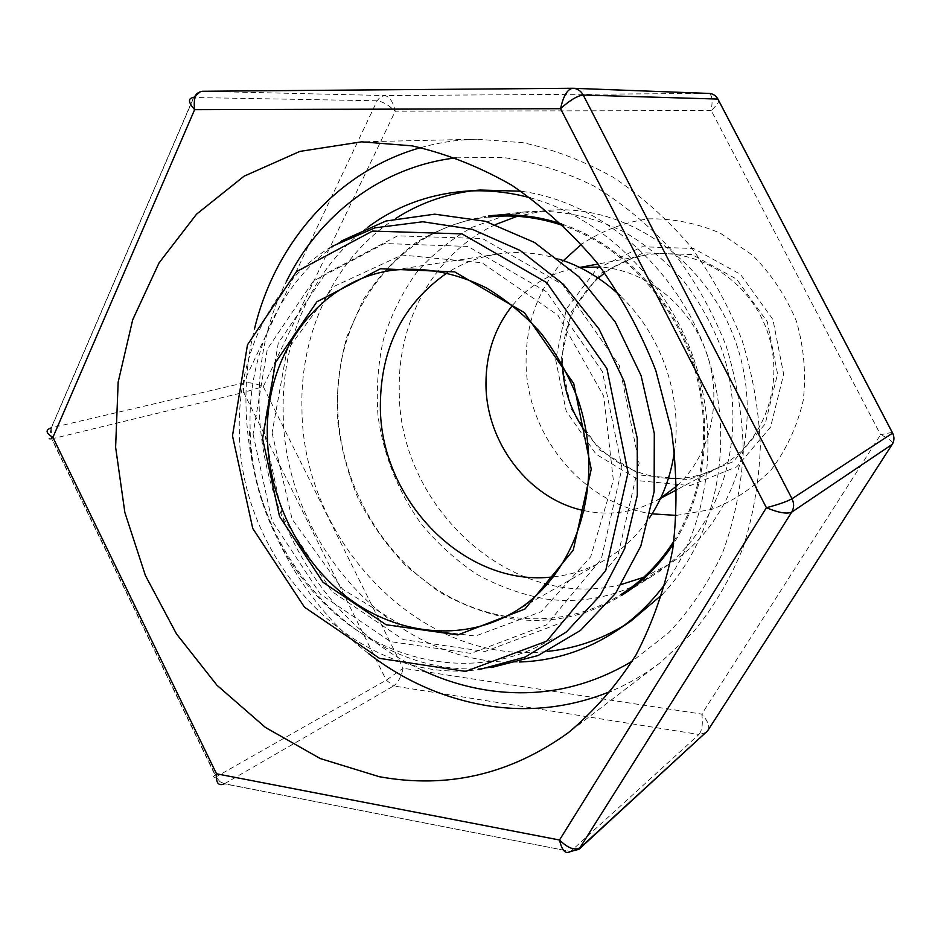 <?xml version="1.0" encoding="UTF-8"?>
<svg xmlns="http://www.w3.org/2000/svg" width="941" height="941" viewBox="0 0 941 941"><rect width="100%" height="100%" fill="white"/><g stroke="black" fill="none" stroke-linecap="round" stroke-linejoin="round"><path stroke-width="0.71" stroke-dasharray="4.71 3.53" d="M563.436 260.622C538.852 288.44 526.395 321.551 526.078 359.944C525.125 433.295 581.585 503.776 652.101 513.857M676.438 515.397L711.678 509.422C734.286 500.659 754.259 487.273 771.596 469.277C786.735 448.986 797.298 425.979 803.273 400.254C806.214 373.706 803.932 347.358 796.404 321.187C785.958 296.039 771.302 274.019 752.447 255.105L720.359 233.215C696.728 223.111 672.58 218.324 647.914 218.865C623.754 222.499 601.617 230.957 581.491 244.237M495.648 224.499C435.189 252.459 397.749 319.775 399.255 389.503C397.761 506.846 512.28 612.826 621.648 584.361M643.573 577.351L668.322 564.659C734.427 523.784 765.833 427.273 735.838 342.395C706.326 257.34 621.578 201.503 544.416 210.784L517.162 216.301M555.637 359.615L566.2 411.135L596.076 454.209L640.021 480.851L690.129 485.615L736.862 466.736L770.55 427.108L783.665 374.33L772.902 319.458L740.449 274.325L693.482 248.483L642.185 246.754L596.994 268.632L566.411 308.954L555.637 359.615M561.071 359.956L571.116 408.959L599.535 449.904L641.327 475.181L688.93 479.628L733.262 461.631L765.174 423.991L777.56 373.93L767.35 321.916L736.591 279.124L692.082 254.564L643.409 252.847L600.464 273.549L571.363 311.824L561.071 359.956M598.241 278.148C574.88 299.814 562.906 327.245 562.33 360.427L562.4 364.473M586.502 433.33C607.815 460.843 635.104 475.875 668.369 478.44M676.708 478.51C691.694 477.969 705.868 474.193 719.23 467.171C763.61 444.07 785.864 383.763 767.291 331.385C749.13 278.854 694.129 245.601 645.02 255.234C630.199 258.081 616.767 263.962 604.722 272.89M584.49 510.704C609.309 515.844 632.94 512.645 655.395 501.106L660.7 498.071M676.955 485.838C710.584 455.173 723.253 400.454 706.491 352.675C689.788 304.86 645.749 269.996 600.346 267.009M579.997 267.585L573.963 268.526C549.215 273.513 528.748 285.758 512.563 305.26M553.649 576.809C571.516 574.845 588.36 569.376 604.193 560.389C622.119 550.062 637.21 535.911 649.466 517.915M674.497 451.162C682.578 395.738 660.923 333.926 620.048 295.65M558.848 259.093C538.04 252.67 517.409 251.012 496.966 254.129C478.981 256.987 462.396 263.221 447.21 272.831M331.538 246.601C271.314 283.006 236.732 356.804 239.379 432.789C240.378 563.847 358.486 686.801 479.592 669.463M253.058 434.048L271.902 520.585L320.352 594.089L390.609 641.633L470.982 653.419L546.556 624.836L601.346 558.966L621.977 467.971L602.369 371.554L546.603 291.839L467.995 246.436L384.528 243.519L313.412 281.006L267.326 349.135L253.058 434.048M263.656 429.319L282.712 517.009L331.867 591.454L403.266 639.598L485.027 651.49L562.024 622.472L617.931 555.602L639.115 463.219L619.284 365.379L562.577 284.547L482.568 238.626L397.596 235.838L325.198 274.019L278.254 343.218L263.656 429.319M341.724 240.861C281.829 278.265 247.589 352.157 250.13 428.096C251.059 559.66 368.837 683.26 491.143 667.592M367.355 227.557C311.953 268.667 281.088 340.419 283.217 413.675C284.053 544.086 395.926 667.757 519.467 662.017M665.393 583.549C708.773 524.266 720.677 435.836 693.258 357.298C665.699 278.818 601.228 217.124 530.348 197.845M395.655 218.512C334.702 257.399 299.779 332.126 301.943 408.606C302.237 541.64 421.368 666.252 547.239 651.431M623.918 625.553L630.999 621.013M662.182 594.594C717.313 537.182 736.744 439.247 706.409 352.699C676.132 266.127 599.84 201.703 520.949 191.211M480.098 190.035L471.735 190.894M488.661 216.971C398.666 226.005 334.29 313.282 337.666 406.594C339.266 477.099 375.8 547.003 432.413 586.337C489.038 625.389 563.388 630.564 620.884 594.606M673.956 541.004C705.703 490.532 712.855 420.427 691.117 358.05C669.192 295.745 619.872 245.401 563.577 225.758M506.728 214.971L472.217 227.263C450.857 239.261 432.119 254.599 416.016 273.29C401.701 293.521 390.797 315.753 383.305 339.972C377.882 364.896 376.129 390.303 378.035 416.204C383.669 455.432 397.914 491.131 420.78 523.325C437.2 543.298 455.926 560.33 476.981 574.41C499.048 586.514 522.208 594.747 546.474 599.111C577.692 603.063 607.615 598.323 636.257 584.902M636.622 584.737L652.407 575.951C719.947 534.088 751.977 434.93 721.1 347.558C711.49 323.245 698.857 300.873 683.19 280.418C666.075 261.469 646.996 245.625 625.977 232.886C592.971 216.23 559.295 209.22 524.937 211.89L507.117 214.877M368.437 653.489C272.855 581.032 225.111 444.681 254.611 328.433M420.815 147.596C438.929 142.479 457.655 139.668 476.981 139.197L523.137 142.738C554.155 149.56 584.279 161.134 613.497 177.449C641.715 196.363 667.357 219.277 690.423 246.189C711.561 275.043 728.769 306.378 742.049 340.219C752.776 374.941 758.881 410.182 760.352 445.916C759.116 481.333 753.365 515.233 743.108 547.627C730.451 578.609 714.125 606.439 694.14 631.129L660.276 662.687C644.867 674.368 628.482 683.86 611.132 691.153M422.121 670.145C284.958 608.227 217.606 415.875 286.193 281.924M456.126 157.841L502.176 157.347C533.476 161.781 564.094 171.356 594.042 186.083C623.048 203.656 649.455 225.64 673.25 252.023C695.046 280.547 712.666 311.812 726.099 345.806C736.803 380.752 742.543 416.169 743.296 452.068C741.155 487.532 734.227 521.185 722.512 553.014C708.302 583.208 690.341 609.792 668.639 632.775L632.34 661.123M652.407 575.951L621.683 595.406C587.76 616.167 551.32 623.989 512.386 618.884C486.462 614.003 461.772 604.828 438.33 591.36L406.289 566.188C387.151 546.215 371.154 523.737 358.298 498.777C347.464 472.805 340.477 445.916 337.325 418.098C336.466 390.221 339.642 363.132 346.853 336.831L363.05 300.132C377.388 277.689 394.985 258.552 415.828 242.707C438.224 229.181 462.549 220.229 488.791 215.854L524.937 211.89M561.683 223.958C619.154 243.178 669.78 294.227 692.117 357.698C714.266 421.25 706.538 492.731 673.603 543.604M52.908 437.33C46.133 439.718 45.709 440.247 51.626 438.894L50.214 433.283L51.19 427.884L193.599 97.499L377.118 100.793C382.505 101.499 388.539 104.969 395.244 111.203L711.22 110.532C712.878 100.311 712.066 94.618 708.796 93.441L384.704 95.547C389.609 96.605 393.115 101.828 395.244 111.203L263.257 386.622C255.752 383.352 249.13 382.14 243.39 382.987L51.39 427.837L193.811 97.499C195.657 93.547 198.457 91.477 202.209 91.277L384.704 95.547L380.293 96.97L377.118 100.793L243.39 382.987L243.672 392.421L263.257 386.622L403.101 668.263L386.269 680.167L216.218 776.772L51.908 438.835L243.672 392.421L386.269 680.167L393.597 685.965C398.161 682.59 401.325 676.685 403.101 668.263L701.798 714.113C707.244 720.171 709.502 725.252 708.561 729.381M51.19 427.884L51.637 438.894L215.959 776.913L219.759 781.383L224.358 783.818L570.528 851.511L224.499 783.735L393.597 685.965L698.963 734.474L570.634 851.417L578.927 849.347M892.244 432.342L880.576 434.707L711.22 110.532C715.501 106.545 718.077 103.369 718.948 101.016M216.512 773.796C210.843 778.689 210.655 779.724 215.959 776.913L219.559 781.489L224.358 783.818M706.279 732.416L698.963 734.474C702.104 730.522 703.056 723.735 701.798 714.113L880.576 434.707C888.222 438.118 892.28 441.011 892.774 443.387M572.281 88.278L709.232 93.441M645.02 255.234L598.041 264.021M579.727 267.444L573.963 268.526M719.23 467.171L677.026 489.602M660.57 498.354L655.395 501.106M496.966 254.129L391.774 270.361M604.193 560.389L511.857 613.32M544.416 210.784L507.517 214.877M668.322 564.659L636.928 584.49M249.459 430.907C251.788 504.729 288.405 578.221 345.535 622.201C406.841 669.086 489.579 677.861 553.237 638.022M272.078 432.848L292.133 519.232L342.642 589.278L405.395 627.529L475.452 636.045L541.275 611.662L590.689 556.778L613.344 480.181L603.722 396.149L557.954 315.247L481.98 262.774L401.995 255.011L333.514 286.64L286.864 350.675L272.078 432.848M476.981 139.197L361.567 141.832M660.276 662.687L568.423 732.616M200.692 91.43L202.209 91.277"/><path stroke-width="1.41" d="M652.101 513.857L676.438 515.397M581.491 244.237L563.436 260.622M621.648 584.361L643.573 577.351M517.162 216.301L495.648 224.499M562.4 364.473C563.459 389.868 571.493 412.817 586.502 433.33M668.369 478.44L676.708 478.51M604.722 272.89L598.241 278.148M512.563 305.26C494.931 327.468 486.062 353.44 485.968 383.152C485.509 442.188 529.124 499.589 584.49 510.704M660.7 498.071L676.955 485.838M600.346 267.009L579.997 267.585M447.21 272.831C403.019 303.59 380.729 347.876 380.352 405.689C379.729 500.247 465.36 588.113 553.649 576.809M649.466 517.915C662.582 498.307 670.921 476.064 674.497 451.162M620.048 295.65C601.722 278.407 581.315 266.232 558.848 259.093M267.397 438.294C269.244 500.577 300.732 562.753 349.311 598.876C397.937 634.752 461.608 641.844 511.857 613.32C576.28 577.339 607.31 482.345 577.409 397.867C568.141 374.389 555.99 352.816 540.957 333.138C524.56 314.964 506.364 299.897 486.391 287.934C455.091 272.431 423.556 266.585 391.774 270.361C316.47 281.159 264.056 356.815 267.397 438.294M262.598 438.6L279.501 516.327L323.034 582.291L386.057 624.73L457.832 634.928L524.949 609.027L573.269 550.12L591.242 469.159L573.728 383.552L524.36 312.635L454.691 271.89L380.458 268.761L316.905 301.767L275.501 362.497L262.598 438.6M232.486 435.789L252.729 528.395L304.461 607.168L379.517 658.359L465.536 671.415L546.697 641.15L605.722 570.564L628.047 472.582L606.921 368.578L546.745 282.641L462.078 233.909L372.495 231.074L296.497 271.62L247.483 344.841L232.486 435.789M479.592 669.463L525.231 657.053L566.4 631.964L600.358 595.206L624.648 548.709L637.328 495.225L637.245 438.188L624.201 381.481L599.017 329.021L563.506 284.394L520.232 250.494L472.241 229.298L422.78 221.77L374.941 227.84L331.538 246.601M491.143 667.592L538.017 655.559L580.456 630.458L615.579 593.324L640.821 546.098L654.136 491.614L654.289 433.436L641.068 375.577L615.308 322.104L578.903 276.736L534.5 242.449L485.321 221.288L434.695 214.172L385.881 221.029L341.724 240.861M519.467 662.017C554.508 660.817 587.019 650.302 617.014 630.446C635.446 617.99 651.572 602.358 665.393 583.549M530.348 197.845C507.811 191.776 485.45 189.611 463.278 191.376C427.461 194.575 395.479 206.632 367.355 227.557M547.239 651.431C574.433 648.62 599.993 639.998 623.918 625.553M617.014 630.446L630.999 621.013L662.182 594.594M520.949 191.211L480.098 190.035L463.278 191.376M471.735 190.894C444.023 194.528 418.663 203.738 395.655 218.512M636.928 584.49L620.884 594.606C642.033 581.22 659.723 563.353 673.956 541.004M563.577 225.758C538.511 217.171 513.539 214.242 488.661 216.971L507.517 214.877M379.282 776.701C447.481 789.087 510.528 774.396 568.423 732.616C594.3 711.031 616.826 685.142 635.998 654.936C652.854 622.589 665.099 587.384 672.733 549.344C677.473 510.222 677.014 470.406 671.356 429.872L655.771 370.425C640.727 331.961 621.342 296.309 597.629 263.48C571.81 232.862 543.239 206.797 511.892 185.295C479.51 166.757 446.257 153.618 412.134 145.867L361.567 141.832L299.873 151.407L244.084 176.179L196.575 214.148L159.064 262.868L132.716 319.74L118.166 382.07L115.614 447.175L124.859 512.492L145.408 575.527L176.461 633.869L216.948 685.236L265.456 727.464L320.258 758.552L379.282 776.701M611.132 691.153C570.858 707.597 529.418 712.419 486.815 705.621C443.717 698.328 404.254 680.955 368.437 653.489M254.611 328.433C275.254 242.896 337.36 170.968 420.815 147.596M632.34 661.123C586.749 688.342 538.217 698.01 486.732 690.118C464.431 686.589 442.893 679.931 422.121 670.145M286.193 281.924C318.623 215.23 381.646 166.498 456.126 157.841M488.791 215.854C512.963 213.231 537.264 215.936 561.683 223.958M673.603 543.604C659.523 565.106 642.221 582.373 621.683 595.406M573.093 88.278L572.587 88.266C567.294 89.324 563.283 96.135 560.565 108.686L194.634 109.662C193.199 98.37 195.728 92.23 202.209 91.277L572.281 88.278M51.179 427.884C45.215 429.943 45.791 433.095 52.908 437.33L194.634 109.662C188.141 102.263 187.8 98.205 193.599 97.499L200.692 91.43M572.599 88.266L573.104 88.278C577.527 88.607 580.903 90.865 583.232 95.053C577.327 95.747 569.764 100.287 560.565 108.686L766.397 507.717C778.513 504.505 787.052 501.518 792.004 498.754L892.597 433.142L717.877 99.076L583.232 95.053L792.004 498.754C794.239 503.47 794.133 507.94 791.675 512.175C786.758 514.198 778.325 512.716 766.397 507.717L559.507 840.007C561.965 850.723 565.635 854.557 570.528 851.511L578.962 849.311M718.948 101.016L717.877 99.076C715.925 95.594 713.043 93.724 709.255 93.441M224.358 783.818C218.43 786.288 215.818 782.947 216.512 773.796L559.507 840.007C568.046 848.382 575.057 850.852 580.538 847.429L707.632 730.816L892.221 444.328L791.675 512.175L578.927 849.347M892.244 432.342L892.597 433.142C894.468 437.036 894.338 440.753 892.221 444.328L707.656 730.792L579.021 849.264M892.774 443.387L892.244 444.305C894.362 440.741 894.503 437.012 892.644 433.119L717.936 99.076C715.96 95.606 713.066 93.724 709.243 93.441L573.104 88.278M708.561 729.381L706.326 732.369M52.908 437.33L216.512 773.796M598.041 264.021L579.727 267.444M677.026 489.602L660.57 498.354"/></g></svg>
